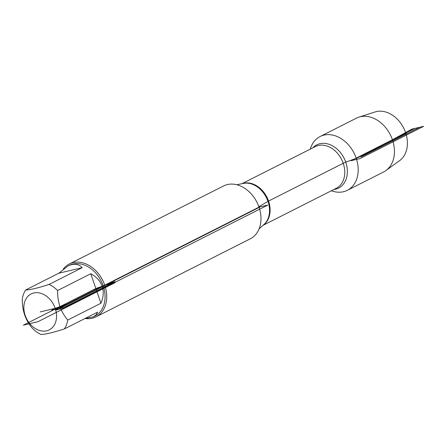 <?xml version="1.0" encoding="UTF-8"?>
<svg xmlns="http://www.w3.org/2000/svg" width="446" height="446" viewBox="0 0 446 446"><rect width="100%" height="100%" fill="white"/><g stroke="black" fill="none" stroke-linecap="round" stroke-linejoin="round"><path stroke-width="0.67" d="M96.041 316.838L250.306 238.8A29.609 22.417 -116.8 0 0 259.009 207.145A29.609 22.417 -116.8 0 0 223.574 185.954L69.308 263.993A29.609 22.417 63.2 0 1 104.743 285.184A29.609 22.417 63.2 0 1 96.041 316.838A29.609 22.417 63.2 0 1 85.844 318.589M310.282 149.12A30.144 22.818 63.2 0 1 320.1 136.532A30.144 22.818 63.2 0 1 356.17 158.101A30.144 22.818 63.2 0 1 347.311 190.325A30.144 22.818 63.2 0 1 331.356 190.771M63.293 269.022A29.609 22.417 63.2 0 1 69.308 263.993M55.209 308.342A20.137 15.242 -116.8 0 0 29.637 294.823A20.137 15.242 -116.8 0 0 31.292 325.312A20.137 15.242 -116.8 0 0 50.766 328.975A20.137 15.242 -116.8 0 0 55.209 308.342L70.156 303.035L60.143 308.102L51.758 310.087L55.209 308.342M82.237 267.661C78.541 263.737 73.746 263.201 67.848 266.056L58.816 273.214L82.237 267.661L49.088 284.431C37.704 288.094 29.899 289.945 25.667 289.984A28.427 21.52 -116.8 0 0 22.3 298.881C22.11 310.533 25.494 320.367 32.463 328.395A28.427 21.52 -116.8 0 0 40.982 334.472C45.213 334.433 53.024 332.582 64.408 328.919A28.427 21.52 -116.8 0 0 67.77 320.022C60.807 311.999 57.422 302.165 57.612 290.513A28.427 21.52 -116.8 0 0 49.088 284.431M58.816 273.214L25.667 289.984M84.734 318.639L93.509 316.788L96.185 314.781L97.557 312.155L64.408 328.919M67.77 320.022L100.919 303.258C103.517 297.304 103.918 291.639 102.134 286.265C100.233 280.93 96.442 276.76 90.761 273.744L57.612 290.513M100.919 303.258L90.761 273.744M93.509 316.788L94.814 316.13A28.427 21.52 -116.8 0 0 103.171 285.741A28.427 21.52 -116.8 0 0 69.152 265.398L67.848 266.056M320.1 136.532L356.354 118.19A30.144 22.818 63.2 0 1 358.891 117.147A30.144 22.818 63.2 0 1 392.43 139.76A30.144 22.818 63.2 0 1 385.907 170.556A30.144 22.818 63.2 0 1 383.571 171.983L347.311 190.325M385.907 170.556L399.638 160.621A27.457 20.784 -116.8 0 0 405.581 132.568A27.457 20.784 -116.8 0 0 375.03 111.974L358.891 117.147M258.853 206.699L268.23 201.224L344.228 162.779L357.714 157.733L406.351 133.131L405.581 132.568M40.201 311.899L63.594 306.352L260.336 206.833L259.009 207.145L55.365 310.16L64.191 308.069L267.84 205.054L259.009 207.145M103.171 285.741L114.968 281.554L64.558 307.054L57.935 308.621L103.171 285.741M23.326 325.179L95.84 288.501L106.064 284.871L114.895 282.775L37.893 321.728L23.326 325.179M350.991 160.722L414.875 128.409L423.7 126.313L359.822 158.631L350.991 160.722M411.909 129.111L360.959 156.97L419.658 127.272L411.909 129.111L360.959 156.97M259.104 228.882L264.099 224.349A23.437 17.74 -116.8 0 0 267.974 201.375A23.437 17.74 -116.8 0 0 243.388 183.406L236.776 184.744M242.473 183.59A23.337 17.667 63.2 0 1 266.931 197.204A23.337 17.667 63.2 0 1 263.408 224.974M262.995 225.347L336.351 188.24A23.337 17.667 -116.8 0 0 341.58 159.445A23.337 17.667 -116.8 0 0 315.283 146.595L241.927 183.702M312.83 147.832A24.212 18.325 63.2 0 1 344.067 158.185A24.212 18.325 63.2 0 1 333.898 189.483"/></g></svg>
